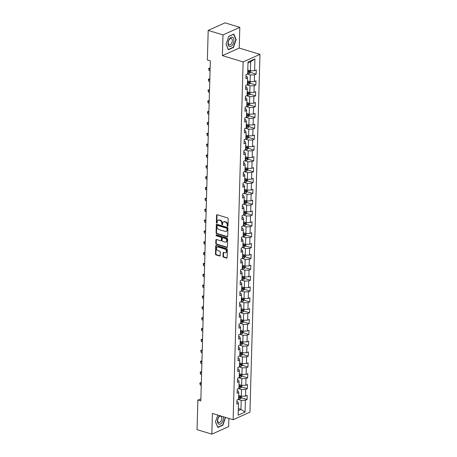 <?xml version="1.0" encoding="UTF-8"?>
<svg xmlns="http://www.w3.org/2000/svg" width="457" height="457" viewBox="0 0 457 457"><rect width="100%" height="100%" fill="white"/><g stroke="black" fill="none" stroke-linecap="round" stroke-linejoin="round"><path stroke-width="0.69" d="M227.569 226.398A0.514 0.383 -114.2 0 0 227.986 226.044L228.192 218.794A0.731 0.543 -114.2 0 0 227.626 217.932L217.172 214.756A0.731 0.543 -114.2 0 0 216.572 215.258L216.367 222.513A0.514 0.383 -114.2 0 0 217.184 222.759L217.206 221.822A2.348 1.748 -114.2 0 1 218.103 220.245A2.348 1.748 -114.2 0 1 219.126 220.2L220 220.468A2.348 1.748 -114.2 0 1 221.799 223.216L221.771 224.153A0.514 0.383 -114.2 0 0 222.588 224.398L222.61 223.462A2.348 1.748 -114.2 0 1 223.507 221.891A2.348 1.748 -114.2 0 1 224.53 221.845L225.404 222.108A2.348 1.748 -114.2 0 1 227.203 224.855L227.175 225.798A0.514 0.383 -114.2 0 0 227.569 226.398M223.01 256.348A0.731 0.543 -114.2 0 0 223.57 257.205L226.506 258.096A0.731 0.543 -114.2 0 0 227.106 257.588L227.329 249.539A0.731 0.543 -114.2 0 0 226.769 248.677L216.31 245.5A0.731 0.543 -114.2 0 0 215.71 246.003L215.487 254.058A0.731 0.543 -114.2 0 0 216.047 254.92L219.594 255.994A0.731 0.543 -114.2 0 0 220.194 255.492L220.291 252.041A0.731 0.543 -114.2 0 0 219.726 251.184L217.972 250.647A1.959 1.457 -114.2 0 1 216.515 248.888A1.959 1.457 -114.2 0 1 217.218 247.037A1.959 1.457 -114.2 0 1 218.075 246.997L224.958 249.094A1.959 1.457 -114.2 0 1 226.409 250.853A1.959 1.457 -114.2 0 1 225.707 252.704A1.959 1.457 -114.2 0 1 224.855 252.744L223.707 252.395A0.731 0.543 -114.2 0 0 223.107 252.898L223.01 256.348L223.467 256.143A0.731 0.543 -114.2 0 0 224.027 257L226.963 257.891A0.731 0.543 -114.2 0 0 227.02 257.908M212.419 413.431L211.837 434.15L197.041 429.654L197.87 400.103L200.829 401L210.329 60.861L207.369 59.964L208.192 30.413L222.993 34.909L222.41 55.628L243.13 61.929L233.133 419.726L212.419 413.431M227.1 236.869A0.731 0.543 -114.2 0 0 227.7 236.366L227.923 228.311A0.731 0.543 -114.2 0 0 227.363 227.455L216.904 224.273A0.731 0.543 -114.2 0 0 216.304 224.781L216.081 232.836A0.731 0.543 -114.2 0 0 216.641 233.693L227.1 236.869L227.552 236.669A0.731 0.543 -114.2 0 0 227.615 236.68M227.626 238.925L227.403 246.98A0.731 0.543 -114.2 0 1 226.803 247.483L216.344 244.306A0.731 0.543 -114.2 0 1 215.784 243.444L215.881 239.999A0.731 0.543 -114.2 0 1 216.481 239.497L220.72 240.782A0.731 0.543 -114.2 0 0 221.319 240.279L221.382 237.988A0.731 0.543 -114.2 0 0 220.822 237.132L216.407 235.789A0.514 0.383 -114.2 0 1 216.435 234.835L227.066 238.068A0.731 0.543 -114.2 0 1 227.626 238.925M243.13 61.929L259.959 54.366L249.962 412.163L233.133 419.726M241.359 397.796L247.06 399.532L247.174 395.362L245.518 396.105L245.7 389.433L247.363 388.684L247.477 384.514L245.82 385.257L246.003 378.585L247.665 377.836L247.78 373.666L246.123 374.414L246.306 367.736L247.968 366.994L248.082 362.818L246.426 363.566L246.609 356.888L248.271 356.146L248.391 351.976L246.729 352.718L246.917 346.046L248.574 345.298L248.694 341.128L247.031 341.87L247.22 335.198L248.876 334.45L248.996 330.28L247.334 331.028L247.523 324.35L249.179 323.607L249.299 319.432L247.637 320.18L247.825 313.502L249.482 312.759L249.602 308.589L247.94 309.332L248.128 302.66L249.785 301.911L249.905 297.741L248.242 298.484L248.431 291.812L250.088 291.063L250.208 286.893L248.545 287.642L248.734 280.964L250.39 280.221L250.51 276.045L248.848 276.793L249.036 270.116L250.693 269.373L250.813 265.197L249.151 265.945L249.339 259.273L250.996 258.525L251.116 254.355L249.453 255.097L249.642 248.425L251.299 247.677L251.419 243.507L249.756 244.255L249.945 237.577L251.607 236.835L251.721 232.659L250.059 233.407L250.247 226.729L251.91 225.987L252.024 221.811L250.362 222.559L250.55 215.887L252.213 215.138L252.327 210.968L250.665 211.711L250.853 205.039L252.515 204.29L252.63 200.12L250.967 200.869L251.156 194.191L252.818 193.442L252.932 189.272L251.27 190.021L251.459 183.343L253.121 182.6L253.235 178.424L251.573 179.173L251.761 172.5L253.424 171.752L253.538 167.582L251.876 168.325L252.064 161.652L253.726 160.904L253.841 156.734L252.184 157.482L252.367 150.804L254.029 150.056L254.143 145.886L252.487 146.634L252.67 139.956L254.332 139.214L254.446 135.038L252.79 135.786L252.972 129.114L254.635 128.366L254.749 124.195L253.092 124.938L253.275 118.266L254.937 117.518L255.052 113.347L253.395 114.096L253.578 107.418L255.24 106.67L255.354 102.499L253.698 103.248L253.881 96.57L255.543 95.827L255.657 91.651L254.001 92.4L254.183 85.727L255.846 84.979L255.96 80.809L254.303 81.552L254.486 74.879L256.149 74.131L256.263 69.961L254.606 70.709L254.937 58.884L248.02 61.992L247.694 73.811L246.032 74.56L245.912 78.73L247.574 77.987L247.026 76.45L245.986 76.13M247.06 399.532L245.398 400.275L245.072 412.1L238.154 415.202L238.485 403.382L236.823 404.131L236.943 399.961L238.6 399.212L238.788 392.54L237.126 393.283L237.246 389.113L238.902 388.364L239.091 381.692L237.429 382.435L237.549 378.265L239.205 377.522L239.394 370.844L237.731 371.592L237.851 367.417L239.514 366.674L239.697 359.996L238.04 360.744L238.154 356.574L239.816 355.826L239.999 349.154L238.343 349.896L238.457 345.726L240.119 344.978L240.302 338.306L238.645 339.048L238.76 334.878L240.422 334.13L240.605 327.458L238.948 328.206L239.062 324.03L240.725 323.288L240.908 316.61L239.251 317.358L239.365 313.188L241.028 312.439L241.21 305.767L239.554 306.51L239.668 302.34L241.33 301.591L241.513 294.919L239.856 295.662L239.971 291.492L241.633 290.743L241.816 284.071L240.159 284.82L240.273 280.644L241.936 279.901L242.119 273.223L240.462 273.972L240.576 269.801L242.239 269.053L242.421 262.381L240.765 263.123L240.879 258.953L242.541 258.205L242.73 251.533L241.068 252.275L241.182 248.105L242.844 247.357L243.033 240.685L241.37 241.433L241.485 237.257L243.147 236.515L243.335 229.837L241.673 230.585L241.787 226.415L243.45 225.667L243.638 218.989L241.976 219.737L242.09 215.567L243.752 214.819L243.941 208.146L242.279 208.889L242.393 204.719L244.055 203.971L244.244 197.298L242.581 198.047L242.696 193.871L244.358 193.128L244.546 186.45L242.884 187.199L242.998 183.029L244.661 182.28L244.849 175.602L243.187 176.351L243.307 172.18L244.963 171.432L245.152 164.76L243.49 165.503L243.61 161.332L245.266 160.584L245.455 153.912L243.792 154.66L243.912 150.484L245.569 149.742L245.757 143.064L244.095 143.812L244.215 139.642L245.872 138.894L246.06 132.216L244.398 132.964L244.518 128.794L246.174 128.046L246.363 121.373L244.701 122.116L244.821 117.946L246.477 117.198L246.666 110.525L245.003 111.274L245.123 107.098L246.78 106.355L246.969 99.677L245.306 100.426L245.426 96.25L247.083 95.507L247.271 88.829L245.609 89.578L245.729 85.408L247.386 84.659L247.574 77.987M238.417 388.587L241.513 389.53L241.33 396.202L238.708 395.408M237.2 390.684L238.24 390.998L238.788 392.54M241.33 396.202L245.518 396.105M241.513 389.53L245.7 389.433M238.72 377.739L241.816 378.682L241.633 385.36L239.011 384.56M237.503 379.836L238.543 380.155L239.091 381.692M241.633 385.36L245.82 385.257M241.816 378.682L246.003 378.585M239.022 366.891L242.119 367.834L241.936 374.512L239.314 373.712M237.806 368.993L238.845 369.307L239.394 370.844M241.936 374.512L246.123 374.414M242.119 367.834L246.306 367.736M239.325 356.049L242.427 356.991L242.239 363.663L239.617 362.869M238.108 358.145L239.148 358.459L239.697 359.996M242.239 363.663L246.426 363.566M242.427 356.991L246.609 356.888M239.628 345.201L242.73 346.143L242.541 352.815L239.919 352.021M238.411 347.297L239.451 347.611L239.999 349.154M242.541 352.815L246.729 352.718M242.73 346.143L246.917 346.046M239.931 334.353L243.033 335.295L242.844 341.973L240.222 341.173M238.714 336.449L239.754 336.769L240.302 338.306M242.844 341.973L247.031 341.87M243.033 335.295L247.22 335.198M240.233 323.505L243.335 324.447L243.147 331.125L240.525 330.325M239.017 325.607L240.056 325.921L240.605 327.458M243.147 331.125L247.334 331.028M243.335 324.447L247.523 324.35M240.536 312.662L243.638 313.605L243.45 320.277L240.828 319.483M239.319 314.759L240.359 315.073L240.908 316.61M243.45 320.277L247.637 320.18M243.638 313.605L247.825 313.502M240.839 301.814L243.941 302.757L243.752 309.429L241.13 308.635M239.622 303.911L240.662 304.225L241.21 305.767M243.752 309.429L247.94 309.332M243.941 302.757L248.128 302.66M241.142 290.966L244.244 291.909L244.055 298.587L241.433 297.787M239.925 293.063L240.965 293.383L241.513 294.919M244.055 298.587L248.242 298.484M244.244 291.909L248.431 291.812M241.445 280.118L244.546 281.061L244.358 287.739L241.736 286.939M240.228 282.22L241.267 282.535L241.816 284.071M244.358 287.739L248.545 287.642M244.546 281.061L248.734 280.964M241.747 269.276L244.849 270.218L244.661 276.891L242.039 276.097M240.536 271.372L241.576 271.687L242.119 273.223M244.661 276.891L248.848 276.793M244.849 270.218L249.036 270.116M242.05 258.428L245.152 259.37L244.963 266.043L242.341 265.249M240.839 260.524L241.879 260.838L242.421 262.381M244.963 266.043L249.151 265.945M245.152 259.37L249.339 259.273M242.353 247.58L245.455 248.522L245.266 255.195L242.644 254.4M241.142 249.676L242.181 249.996L242.73 251.533M245.266 255.195L249.453 255.097M245.455 248.522L249.642 248.425M242.656 236.732L245.757 237.674L245.569 244.352L242.953 243.552M241.445 238.834L242.484 239.148L243.033 240.685M245.569 244.352L249.756 244.255M245.757 237.674L249.945 237.577M242.958 225.889L246.06 226.832L245.872 233.504L243.255 232.71M241.747 227.986L242.787 228.3L243.335 229.837M245.872 233.504L250.059 233.407M246.06 226.832L250.247 226.729M243.261 215.041L246.363 215.984L246.174 222.656L243.558 221.862M242.05 217.138L243.09 217.452L243.638 218.989M246.174 222.656L250.362 222.559M246.363 215.984L250.55 215.887M243.564 204.193L246.666 205.136L246.477 211.808L243.861 211.014M242.353 206.29L243.392 206.61L243.941 208.146M246.477 211.808L250.665 211.711M246.666 205.136L250.853 205.039M243.867 193.345L246.969 194.288L246.78 200.966L244.164 200.166M242.656 195.447L243.695 195.762L244.244 197.298M246.78 200.966L250.967 200.869M246.969 194.288L251.156 194.191M244.169 182.503L247.271 183.44L247.083 190.118L244.466 189.324M242.958 184.599L243.998 184.914L244.546 186.45M247.083 190.118L251.27 190.021M247.271 183.44L251.459 183.343M244.472 171.655L247.574 172.597L247.391 179.27L244.769 178.476M243.261 173.751L244.301 174.066L244.849 175.602M247.391 179.27L251.573 179.173M247.574 172.597L251.761 172.5M244.775 160.807L247.877 161.749L247.694 168.422L245.072 167.628M243.564 162.903L244.604 163.223L245.152 164.76M247.694 168.422L251.876 168.325M247.877 161.749L252.064 161.652M245.078 149.959L248.18 150.901L247.997 157.579L245.375 156.78M243.867 152.061L244.906 152.375L245.455 153.912M247.997 157.579L252.184 157.482M248.18 150.901L252.367 150.804M245.38 139.111L248.482 140.053L248.3 146.731L245.677 145.932M244.169 141.213L245.209 141.527L245.757 143.064M248.3 146.731L252.487 146.634M248.482 140.053L252.67 139.956M245.683 128.268L248.785 129.211L248.602 135.883L245.98 135.089M244.472 130.365L245.512 130.679L246.06 132.216M248.602 135.883L252.79 135.786M248.785 129.211L252.972 129.114M245.992 117.42L249.088 118.363L248.905 125.035L246.283 124.241M244.775 119.517L245.815 119.837L246.363 121.373M248.905 125.035L253.092 124.938M249.088 118.363L253.275 118.266M246.294 106.572L249.391 107.515L249.208 114.193L246.586 113.393M245.078 108.675L246.117 108.989L246.666 110.525M249.208 114.193L253.395 114.096M249.391 107.515L253.578 107.418M246.597 95.724L249.693 96.667L249.511 103.345L246.889 102.545M245.38 97.827L246.42 98.141L246.969 99.677M249.511 103.345L253.698 103.248M249.693 96.667L253.881 96.57M246.9 84.882L249.996 85.825L249.813 92.497L247.191 91.703M245.683 86.979L246.723 87.293L247.271 88.829M249.813 92.497L254.001 92.4M249.996 85.825L254.183 85.727M247.203 74.034L250.299 74.977L250.116 81.649L247.494 80.855M250.116 81.649L254.303 81.552M250.299 74.977L254.486 74.879M254.937 58.884L250.67 61.764L250.419 70.806L247.797 70.007M250.419 70.806L254.606 70.709M222.41 55.628L239.24 48.065L239.822 27.346L222.993 34.909M239.822 27.346L225.027 22.85L208.192 30.413M211.837 434.15L228.671 426.587L228.894 418.441M239.24 48.065L259.959 54.366M200.891 398.744L197.87 400.103M250.67 61.764L247.997 62.969M238.337 408.615L240.959 409.415L241.21 400.378L238.114 399.435M238.286 410.615L240.959 409.415L245.072 412.1M236.897 401.532L237.937 401.846L238.485 403.382M241.21 400.378L245.398 400.275M247.751 71.578L248.619 71.846M250.447 72.4L256.149 74.131M247.448 82.426L248.317 82.688M250.145 83.248L255.846 84.979M247.146 93.274L248.014 93.536M249.842 94.091L255.543 95.827M246.843 104.122L247.711 104.385M249.539 104.939L255.24 106.67M246.54 114.97L247.408 115.233M249.236 115.787L254.937 117.518M246.237 125.812L247.106 126.075M248.934 126.635L254.635 128.366M245.935 136.66L246.803 136.923M248.631 137.477L254.332 139.214M245.632 147.508L246.5 147.771M248.328 148.325L254.029 150.056M245.329 158.356L246.197 158.619M248.025 159.173L253.726 160.904M245.026 169.199L245.895 169.461M247.723 170.021L253.424 171.752M244.724 180.047L245.592 180.309M247.42 180.863L253.121 182.6M244.421 190.895L245.283 191.157M247.117 191.712L252.818 193.442M244.118 201.743L244.981 202.005M246.814 202.56L252.515 204.29M243.815 212.585L244.678 212.848M246.512 213.408L252.213 215.138M243.512 223.433L244.375 223.696M246.209 224.25L251.91 225.987M243.21 234.281L244.072 234.544M245.906 235.098L251.607 236.835M242.907 245.129L243.77 245.392M245.603 245.946L251.299 247.677M242.604 255.971L243.467 256.234M245.295 256.794L250.996 258.525M242.301 266.819L243.164 267.082M244.992 267.636L250.693 269.373M241.999 277.667L242.861 277.93M244.689 278.484L250.39 280.221M241.696 288.516L242.558 288.778M244.386 289.332L250.088 291.063M241.393 299.358L242.256 299.621M244.084 300.18L249.785 301.911M241.09 310.206L241.953 310.469M243.781 311.023L249.482 312.759M240.788 321.054L241.65 321.317M243.478 321.871L249.179 323.607M240.485 331.902L241.347 332.165M243.175 332.719L248.876 334.45M240.176 342.744L241.045 343.007M242.873 343.567L248.574 345.298M239.874 353.592L240.742 353.855M242.57 354.409L248.271 356.146M239.571 364.44L240.439 364.703M242.267 365.257L247.968 366.994M239.268 375.288L240.136 375.551M241.964 376.105L247.665 377.836M238.965 386.131L239.834 386.394M241.662 386.953L247.363 388.684M238.663 396.979L239.531 397.242M226.038 44.186L228.386 49.756L233.453 47.477L236.172 39.628L233.824 34.058L228.757 36.337L226.038 44.186M217.703 427.129L215.527 421.76L217.846 415.082L215.487 421.868L217.835 427.438L222.902 425.164L225.581 417.43M235.841 39.525L236.172 39.628M233.059 47.357L233.453 47.477M222.508 425.044L222.902 425.164M227.969 226.169A0.514 0.383 -114.2 0 1 227.632 225.592L227.655 224.655A2.348 1.748 -114.2 0 0 225.855 221.902L225.404 222.108M223.507 221.891L223.964 221.685A2.348 1.748 -114.2 0 1 224.987 221.639L225.855 221.902M218.103 220.245L218.56 220.04A2.348 1.748 -114.2 0 1 219.583 220L220.457 220.263A2.348 1.748 -114.2 0 1 222.251 223.01L222.228 223.947A0.514 0.383 -114.2 0 0 222.565 224.53M217.115 214.739A0.731 0.543 -114.2 0 0 217.024 215.058L216.824 222.308A0.514 0.383 -114.2 0 0 217.161 222.885M216.847 224.261A0.731 0.543 -114.2 0 0 216.761 224.576L216.532 232.63A0.731 0.543 -114.2 0 0 217.098 233.487L227.552 236.669M227.089 228.814A0.514 0.383 -114.2 0 0 226.695 228.214L217.515 225.427A0.514 0.383 -114.2 0 0 217.098 225.781L217.069 226.769A2.348 1.748 -114.2 0 0 218.869 229.517L225.141 231.425A2.348 1.748 -114.2 0 0 226.164 231.379A2.348 1.748 -114.2 0 0 227.06 229.808L227.089 228.814L227.546 228.614A0.514 0.383 -114.2 0 0 227.152 228.009L226.695 228.214M217.292 225.432L217.749 225.232A0.514 0.383 -114.2 0 1 217.972 225.221L227.152 228.009M226.164 231.379L226.621 231.173A2.348 1.748 -114.2 0 0 227.517 229.603L227.06 229.808M227.546 228.614L227.517 229.603M216.424 239.479A0.731 0.543 -114.2 0 0 216.332 239.794L216.241 243.244A0.731 0.543 -114.2 0 0 216.801 244.101L227.26 247.277A0.731 0.543 -114.2 0 0 227.318 247.294M221.039 240.77L221.496 240.565A0.731 0.543 -114.2 0 0 221.776 240.074L221.839 237.789A0.731 0.543 -114.2 0 0 221.279 236.926L216.864 235.584L216.407 235.789M216.492 234.852A0.514 0.383 -114.2 0 0 216.864 235.584M225.124 242.119A1.959 1.457 -114.2 0 0 225.975 242.084A1.959 1.457 -114.2 0 0 226.678 240.228A1.959 1.457 -114.2 0 0 225.221 238.468L222.799 237.731A0.731 0.543 -114.2 0 0 222.199 238.24L222.136 240.525A0.731 0.543 -114.2 0 0 222.696 241.382L225.124 242.119M225.975 242.084L226.432 241.879A1.959 1.457 -114.2 0 0 227.135 240.028A1.959 1.457 -114.2 0 0 225.678 238.263L225.221 238.468M222.479 237.749L222.936 237.543A0.731 0.543 -114.2 0 1 223.256 237.526L225.678 238.263M223.65 252.378A0.731 0.543 -114.2 0 0 223.564 252.692L223.467 256.143M225.707 252.704L226.164 252.498A1.959 1.457 -114.2 0 0 226.866 250.647A1.959 1.457 -114.2 0 0 225.41 248.888L224.958 249.094M217.218 247.037L217.675 246.831A1.959 1.457 -114.2 0 1 218.526 246.791L225.41 248.888M216.252 245.483A0.731 0.543 -114.2 0 0 216.167 245.803L215.944 253.852A0.731 0.543 -114.2 0 0 216.504 254.715L220.046 255.789A0.731 0.543 -114.2 0 0 220.108 255.806M248.157 70.115A1.977 0.72 -178.4 0 1 248.042 70.115L247.797 70.098M250.607 70.801L250.567 72.257L249.636 73.36A1.977 0.72 -178.4 0 1 247.945 73.588L247.7 73.577M247.734 72.257L247.98 72.269A1.977 0.72 1.6 0 0 249.259 72.172L249.282 71.338A1.977 0.72 -178.4 0 1 248.002 71.435L247.757 71.423M249.259 72.172L248.408 71.915A1.005 0.366 -178.4 0 1 248.054 71.92L247.745 71.903M229.397 46.448A4.856 2.719 106.9 0 0 233.481 42.981A4.856 2.719 106.9 0 0 232.573 37.291A4.856 2.719 106.9 0 0 228.489 40.759A4.856 2.719 106.9 0 0 229.397 46.448M229.197 44.792A3.325 1.862 106.9 0 0 229.317 44.837A3.325 1.862 106.9 0 0 232.03 42.307A3.325 1.862 106.9 0 0 231.373 38.525A3.325 1.862 106.9 0 0 231.253 38.479A3.325 1.862 106.9 0 0 228.54 41.004A3.325 1.862 106.9 0 0 229.197 44.792M228.711 36.474L233.624 34.264L235.898 39.662L233.259 47.265L228.351 49.476L226.078 44.078L228.711 36.474M219.68 415.636A4.856 2.719 106.9 0 0 217.481 420.886A4.856 2.719 106.9 0 0 220.308 424.073A4.856 2.719 106.9 0 0 223.393 418.229A4.856 2.719 106.9 0 0 223.25 416.721M221.759 418.435A3.325 1.862 106.9 0 0 220.702 416.161A3.325 1.862 106.9 0 0 217.715 420.251A3.325 1.862 106.9 0 0 218.772 422.519A3.325 1.862 106.9 0 0 221.759 418.435M225.347 417.361L222.713 424.953L217.8 427.158M247.854 80.963A1.977 0.72 -178.4 0 1 247.74 80.958L247.494 80.946M250.305 81.649L250.265 83.105L249.333 84.208A1.977 0.72 -178.4 0 1 247.643 84.436L247.397 84.425M247.431 83.1L247.677 83.117A1.977 0.72 1.6 0 0 248.956 83.02L248.979 82.186A1.977 0.72 -178.4 0 1 247.7 82.283L247.454 82.266M248.956 83.02L248.105 82.757A1.005 0.366 -178.4 0 1 247.751 82.763L247.443 82.746M210.129 68.047L209.072 68.344L209.015 70.429L210.054 70.744M209.015 70.429L208.632 68.476L209.894 67.973M210.111 68.659L208.632 68.476M247.551 91.811A1.977 0.72 -178.4 0 1 247.437 91.806L247.191 91.794M250.002 92.491L249.962 93.953L249.031 95.056A1.977 0.72 -178.4 0 1 247.34 95.285L247.094 95.267M247.128 93.948L247.374 93.959A1.977 0.72 1.6 0 0 248.654 93.868L248.677 93.028A1.977 0.72 -178.4 0 1 247.397 93.125L247.151 93.114M248.654 93.868L247.803 93.605A1.005 0.366 -178.4 0 1 247.448 93.611L247.14 93.594M209.826 78.895L208.769 79.192L208.712 81.277L209.752 81.592M208.712 81.277L208.329 79.324L209.592 78.821M209.809 79.507L208.329 79.324M247.248 102.659A1.977 0.72 -178.4 0 1 247.134 102.654L246.889 102.642M249.699 103.339L249.659 104.796L248.728 105.904A1.977 0.72 -178.4 0 1 247.037 106.127L246.791 106.115M246.826 104.796L247.071 104.807A1.977 0.72 1.6 0 0 248.351 104.71L248.374 103.876A1.977 0.72 -178.4 0 1 247.094 103.973L246.849 103.962M248.351 104.71L247.5 104.453A1.005 0.366 -178.4 0 1 247.146 104.459L246.837 104.442M209.523 89.738L208.466 90.035L208.409 92.12L209.449 92.44M208.409 92.12L208.026 90.172L209.289 89.669M209.506 90.349L208.026 90.172M246.946 113.502A1.977 0.72 -178.4 0 1 246.831 113.502L246.586 113.485M249.396 114.187L249.356 115.644L248.448 116.724A1.977 0.72 -178.4 0 1 246.734 116.975L246.489 116.963M246.523 115.644L246.769 115.655A1.977 0.72 1.6 0 0 248.048 115.558L248.071 114.724A1.977 0.72 -178.4 0 1 246.791 114.821L246.546 114.81M248.048 115.558L247.197 115.301A1.005 0.366 -178.4 0 1 246.843 115.307L246.534 115.29M209.22 100.586L208.163 100.883L208.106 102.968L209.146 103.282M208.106 102.968L207.724 101.02L208.986 100.517M209.203 101.197L207.724 101.02M246.643 124.35A1.977 0.72 -178.4 0 1 246.529 124.344L246.277 124.333M249.094 125.035L249.054 126.492L248.122 127.594A1.977 0.72 -178.4 0 1 246.432 127.823L246.18 127.811M246.22 126.486L246.466 126.503A1.977 0.72 1.6 0 0 247.745 126.406L247.768 125.572A1.977 0.72 -178.4 0 1 246.489 125.669L246.243 125.652M247.745 126.406L246.894 126.143A1.005 0.366 -178.4 0 1 246.54 126.149L246.232 126.138M208.918 111.434L207.861 111.731L207.804 113.816L208.838 114.13M207.804 113.816L207.421 111.862L208.683 111.359M208.9 112.045L207.421 111.862M246.34 135.198A1.977 0.72 -178.4 0 1 246.226 135.192L245.975 135.181M248.791 135.878L248.751 137.34L247.82 138.442A1.977 0.72 -178.4 0 1 246.129 138.671L245.877 138.654M245.917 137.334L246.163 137.346A1.977 0.72 1.6 0 0 247.443 137.254L247.466 136.415A1.977 0.72 -178.4 0 1 246.186 136.512L245.94 136.5M247.443 137.254L246.591 136.991A1.005 0.366 -178.4 0 1 246.237 136.997L245.929 136.98M208.615 122.282L207.558 122.579L207.501 124.664L208.535 124.978M207.501 124.664L207.118 122.71L208.381 122.208M208.598 122.893L207.118 122.71M246.037 146.046A1.977 0.72 -178.4 0 1 245.923 146.04L245.672 146.029M248.488 146.726L248.448 148.182L247.517 149.29A1.977 0.72 -178.4 0 1 245.826 149.513L245.575 149.502M245.615 148.182L245.86 148.194A1.977 0.72 1.6 0 0 247.14 148.097L247.163 147.263A1.977 0.72 -178.4 0 1 245.883 147.36L245.638 147.348M247.14 148.097L246.289 147.84A1.005 0.366 -178.4 0 1 245.935 147.845L245.626 147.828M208.312 133.124L207.255 133.421L207.198 135.512L208.232 135.826M207.198 135.512L206.815 133.558L208.078 133.056M208.295 133.741L206.815 133.558M245.735 156.888A1.977 0.72 -178.4 0 1 245.62 156.888L245.369 156.871M248.185 157.574L248.145 159.03L247.214 160.133A1.977 0.72 -178.4 0 1 245.523 160.361L245.272 160.35M245.312 159.03L245.558 159.042A1.977 0.72 1.6 0 0 246.837 158.945L246.86 158.111A1.977 0.72 -178.4 0 1 245.58 158.208L245.335 158.196M246.837 158.945L245.986 158.688A1.005 0.366 -178.4 0 1 245.632 158.693L245.323 158.676M208.009 143.972L206.952 144.269L206.895 146.354L207.929 146.668M206.895 146.354L206.513 144.406L207.769 143.904M207.992 144.583L206.513 144.406M245.432 167.736A1.977 0.72 -178.4 0 1 245.318 167.73L245.066 167.719M247.883 168.422L247.843 169.878L246.911 170.981A1.977 0.72 -178.4 0 1 245.22 171.209L244.969 171.198M245.009 169.873L245.255 169.89A1.977 0.72 1.6 0 0 246.534 169.793L246.557 168.959A1.977 0.72 -178.4 0 1 245.278 169.056L245.032 169.039M246.534 169.793L245.683 169.53A1.005 0.366 -178.4 0 1 245.329 169.536L245.021 169.524M207.707 154.82L206.65 155.117L206.593 157.202L207.627 157.516M206.593 157.202L206.21 155.249L207.467 154.746M207.689 155.431L206.21 155.249M245.129 178.584A1.977 0.72 -178.4 0 1 245.015 178.578L244.763 178.567M247.58 179.264L247.54 180.726L246.609 181.829A1.977 0.72 -178.4 0 1 244.918 182.057L244.666 182.04M244.706 180.721L244.952 180.732A1.977 0.72 1.6 0 0 246.232 180.641L246.254 179.801A1.977 0.72 -178.4 0 1 244.975 179.898L244.729 179.887M246.232 180.641L245.38 180.378A1.005 0.366 -178.4 0 1 245.026 180.384L244.712 180.366M207.398 165.668L206.347 165.965L206.29 168.05L207.324 168.365M206.29 168.05L205.907 166.097L207.164 165.594M207.381 166.279L205.907 166.097M244.826 189.432A1.977 0.72 -178.4 0 1 244.712 189.427L244.461 189.415M247.277 190.112L247.237 191.569L246.306 192.677A1.977 0.72 -178.4 0 1 244.615 192.9L244.364 192.888M244.404 191.569L244.649 191.58A1.977 0.72 1.6 0 0 245.929 191.483L245.952 190.649A1.977 0.72 -178.4 0 1 244.672 190.746L244.426 190.735M245.929 191.483L245.078 191.226A1.005 0.366 -178.4 0 1 244.724 191.232L244.409 191.215M207.095 176.511L206.044 176.808L205.987 178.898L207.021 179.213M205.987 178.898L205.604 176.945L206.861 176.442M207.078 177.127L205.604 176.945M244.524 200.275A1.977 0.72 -178.4 0 1 244.404 200.275L244.158 200.257M246.974 200.96L246.934 202.417L246.003 203.519A1.977 0.72 -178.4 0 1 244.306 203.748L244.061 203.736M244.101 202.417L244.346 202.428A1.977 0.72 1.6 0 0 245.626 202.331L245.649 201.497A1.977 0.72 -178.4 0 1 244.369 201.594L244.124 201.583M245.626 202.331L244.775 202.074A1.005 0.366 -178.4 0 1 244.421 202.08L244.107 202.063M206.793 187.359L205.741 187.656L205.684 189.741L206.718 190.055M205.684 189.741L205.296 187.793L206.558 187.29M206.775 187.97L205.296 187.793M244.221 211.123A1.977 0.72 -178.4 0 1 244.101 211.117L243.855 211.105M246.671 211.808L246.626 213.265L245.7 214.367A1.977 0.72 -178.4 0 1 244.004 214.596L243.758 214.584M243.798 213.259L244.044 213.276A1.977 0.72 1.6 0 0 245.323 213.179L245.346 212.345A1.977 0.72 -178.4 0 1 244.067 212.442L243.821 212.425M245.323 213.179L244.472 212.916A1.005 0.366 -178.4 0 1 244.118 212.922L243.804 212.911M206.49 198.207L205.439 198.504L205.382 200.589L206.415 200.903M205.382 200.589L204.993 198.635L206.256 198.132M206.473 198.818L204.993 198.635M243.918 221.971A1.977 0.72 -178.4 0 1 243.798 221.965L243.552 221.953M246.369 222.65L246.323 224.113L245.398 225.215A1.977 0.72 -178.4 0 1 243.701 225.444L243.455 225.427M243.495 224.107L243.741 224.119A1.977 0.72 1.6 0 0 245.021 224.027L245.043 223.193A1.977 0.72 -178.4 0 1 243.764 223.284L243.518 223.273M245.021 224.027L244.169 223.764A1.005 0.366 -178.4 0 1 243.815 223.77L243.501 223.753M206.187 209.055L205.136 209.352L205.079 211.437L206.113 211.751M205.079 211.437L204.69 209.483L205.953 208.98M206.17 209.666L204.69 209.483M243.615 232.819A1.977 0.72 -178.4 0 1 243.495 232.813L243.25 232.802M246.066 233.498L246.02 234.955L245.095 236.063A1.977 0.72 -178.4 0 1 243.398 236.286L243.153 236.275M243.193 234.955L243.438 234.967A1.977 0.72 1.6 0 0 244.718 234.869L244.741 234.035A1.977 0.72 -178.4 0 1 243.461 234.133L243.215 234.121M244.718 234.869L243.867 234.612A1.005 0.366 -178.4 0 1 243.507 234.618L243.198 234.601M205.884 219.897L204.833 220.194L204.776 222.285L205.81 222.599M204.776 222.285L204.388 220.331L205.65 219.828M205.867 220.514L204.388 220.331M243.313 243.661A1.977 0.72 -178.4 0 1 243.193 243.661L242.947 243.644M245.763 244.346L245.717 245.803L244.792 246.906A1.977 0.72 -178.4 0 1 243.095 247.134L242.85 247.123M242.89 245.803L243.135 245.815A1.977 0.72 1.6 0 0 244.415 245.717L244.438 244.883A1.977 0.72 -178.4 0 1 243.158 244.981L242.913 244.969M244.415 245.717L243.564 245.46A1.005 0.366 -178.4 0 1 243.204 245.466L242.895 245.449M205.581 230.745L204.53 231.042L204.473 233.127L205.507 233.441M204.473 233.127L204.085 231.179L205.347 230.676M205.564 231.356L204.085 231.179M243.01 254.509A1.977 0.72 -178.4 0 1 242.89 254.503L242.644 254.492M245.455 255.195L245.415 256.651L244.489 257.754A1.977 0.72 -178.4 0 1 242.793 257.982L242.547 257.971M242.581 256.645L242.833 256.663A1.977 0.72 1.6 0 0 244.112 256.566L244.135 255.731A1.977 0.72 -178.4 0 1 242.856 255.829L242.61 255.811M244.112 256.566L243.261 256.308A1.005 0.366 -178.4 0 1 242.901 256.308L242.593 256.297M205.279 241.593L204.228 241.89L204.17 243.975L205.204 244.289M204.17 243.975L203.782 242.021L205.044 241.525M205.262 242.204L203.782 242.021M242.707 265.357A1.977 0.72 -178.4 0 1 242.587 265.351L242.341 265.34M245.152 266.037L245.112 267.499L244.187 268.602A1.977 0.72 -178.4 0 1 242.49 268.83L242.244 268.813M242.279 267.494L242.53 267.505A1.977 0.72 1.6 0 0 243.81 267.414L243.832 266.58A1.977 0.72 -178.4 0 1 242.553 266.671L242.307 266.66M243.81 267.414L242.958 267.151A1.005 0.366 -178.4 0 1 242.598 267.156L242.29 267.139M204.976 252.441L203.925 252.738L203.868 254.823L204.902 255.137M203.868 254.823L203.479 252.87L204.742 252.367M204.959 253.052L203.479 252.87M242.399 276.205A1.977 0.72 -178.4 0 1 242.284 276.199L242.039 276.188M244.849 276.885L244.809 278.342L243.884 279.45A1.977 0.72 -178.4 0 1 242.187 279.673L241.942 279.661M241.976 278.342L242.227 278.353A1.977 0.72 1.6 0 0 243.507 278.256L243.53 277.422A1.977 0.72 -178.4 0 1 242.25 277.519L242.004 277.508M243.507 278.256L242.65 277.999A1.005 0.366 -178.4 0 1 242.296 278.005L241.987 277.987M204.673 263.289L203.622 263.58L203.565 265.671L204.599 265.985M203.565 265.671L203.176 263.718L204.439 263.215M204.656 263.9L203.176 263.718M242.096 287.047A1.977 0.72 -178.4 0 1 241.982 287.047L241.736 287.03M244.546 287.733L244.506 289.19L243.581 290.292A1.977 0.72 -178.4 0 1 241.884 290.521L241.639 290.509M241.673 289.19L241.924 289.201A1.977 0.72 1.6 0 0 243.204 289.104L243.227 288.27A1.977 0.72 -178.4 0 1 241.947 288.367L241.696 288.356M243.204 289.104L242.347 288.847A1.005 0.366 -178.4 0 1 241.993 288.853L241.684 288.835M204.37 274.131L203.319 274.428L203.256 276.514L204.296 276.828M203.256 276.514L202.874 274.566L204.136 274.063M204.353 274.743L202.874 274.566M241.793 297.895A1.977 0.72 -178.4 0 1 241.679 297.89L241.433 297.878M244.244 298.581L244.204 300.038L243.278 301.14A1.977 0.72 -178.4 0 1 241.582 301.369L241.336 301.357M241.37 300.032L241.622 300.049A1.977 0.72 1.6 0 0 242.895 299.952L242.924 299.118A1.977 0.72 -178.4 0 1 241.644 299.215L241.393 299.198M242.895 299.952L242.044 299.695A1.005 0.366 -178.4 0 1 241.69 299.695L241.382 299.683M204.068 284.979L203.017 285.277L202.954 287.362L203.993 287.676M202.954 287.362L202.571 285.408L203.833 284.911M204.05 285.591L202.571 285.408M241.49 308.743A1.977 0.72 -178.4 0 1 241.376 308.738L241.13 308.726M243.941 309.423L243.901 310.886L242.97 311.988A1.977 0.72 -178.4 0 1 241.279 312.217L241.033 312.205M241.068 310.88L241.319 310.891A1.977 0.72 1.6 0 0 242.593 310.8L242.621 309.966A1.977 0.72 -178.4 0 1 241.342 310.057L241.09 310.046M242.593 310.8L241.742 310.537A1.005 0.366 -178.4 0 1 241.387 310.543L241.079 310.526M203.765 295.828L202.714 296.125L202.651 298.21L203.691 298.524M202.651 298.21L202.268 296.256L203.531 295.753M203.748 296.439L202.268 296.256M241.187 319.592A1.977 0.72 -178.4 0 1 241.073 319.586L240.828 319.574M243.638 320.271L243.598 321.728L242.667 322.836A1.977 0.72 -178.4 0 1 240.976 323.059L240.73 323.048M240.765 321.728L241.016 321.739A1.977 0.72 1.6 0 0 242.29 321.642L242.313 320.808A1.977 0.72 -178.4 0 1 241.039 320.905L240.788 320.894M242.29 321.642L241.439 321.385A1.005 0.366 -178.4 0 1 241.085 321.391L240.776 321.374M203.462 306.676L202.411 306.967L202.348 309.058L203.388 309.372M202.348 309.058L201.965 307.104L203.228 306.601M203.445 307.287L201.965 307.104M240.885 330.434A1.977 0.72 -178.4 0 1 240.77 330.434L240.525 330.417M243.335 331.119L243.295 332.576L242.364 333.679A1.977 0.72 -178.4 0 1 240.673 333.907L240.428 333.896M240.462 332.576L240.708 332.587A1.977 0.72 1.6 0 0 241.987 332.49L242.01 331.656A1.977 0.72 -178.4 0 1 240.736 331.753L240.485 331.742M241.987 332.49L241.136 332.233A1.005 0.366 -178.4 0 1 240.782 332.239L240.473 332.222M203.159 317.518L202.108 317.815L202.045 319.9L203.085 320.214M202.045 319.9L201.663 317.952L202.925 317.449M203.142 318.129L201.663 317.952M240.582 341.282A1.977 0.72 -178.4 0 1 240.468 341.276L240.222 341.265M243.033 341.967L242.993 343.424L242.061 344.527A1.977 0.72 -178.4 0 1 240.371 344.755L240.125 344.744M240.159 343.424L240.405 343.436A1.977 0.72 1.6 0 0 241.684 343.338L241.707 342.504A1.977 0.72 -178.4 0 1 240.433 342.601L240.182 342.584M241.684 343.338L240.833 343.081A1.005 0.366 -178.4 0 1 240.479 343.081L240.171 343.07M202.857 328.366L201.805 328.663L201.743 330.748L202.782 331.062M201.743 330.748L201.36 328.794L202.622 328.297M202.839 328.977L201.36 328.794M240.279 352.13A1.977 0.72 -178.4 0 1 240.165 352.124L239.919 352.113M242.73 352.815L242.69 354.272L241.759 355.375A1.977 0.72 -178.4 0 1 240.068 355.603L239.822 355.592M239.856 354.266L240.102 354.278A1.977 0.72 1.6 0 0 241.382 354.186L241.405 353.352A1.977 0.72 -178.4 0 1 240.131 353.444L239.879 353.432M241.382 354.186L240.531 353.924A1.005 0.366 -178.4 0 1 240.176 353.929L239.868 353.912M202.554 339.214L201.497 339.511L201.44 341.596L202.48 341.91M201.44 341.596L201.057 339.642L202.32 339.14M202.537 339.825L201.057 339.642M239.976 362.978A1.977 0.72 -178.4 0 1 239.862 362.972L239.617 362.961M242.427 363.658L242.387 365.114L241.456 366.223A1.977 0.72 -178.4 0 1 239.765 366.451L239.519 366.434M239.554 365.114L239.799 365.126A1.977 0.72 1.6 0 0 241.079 365.029L241.102 364.195A1.977 0.72 -178.4 0 1 239.822 364.292L239.577 364.28M241.079 365.029L240.228 364.772A1.005 0.366 -178.4 0 1 239.874 364.777L239.565 364.76M202.251 350.062L201.194 350.353L201.137 352.444L202.177 352.758M201.137 352.444L200.754 350.49L202.017 349.988M202.234 350.673L200.754 350.49M239.674 373.826A1.977 0.72 -178.4 0 1 239.559 373.82L239.314 373.803M242.124 374.506L242.084 375.962L241.153 377.065A1.977 0.72 -178.4 0 1 239.462 377.293L239.217 377.282M239.251 375.962L239.497 375.974A1.977 0.72 1.6 0 0 240.776 375.877L240.799 375.043A1.977 0.72 -178.4 0 1 239.519 375.14L239.274 375.128M240.776 375.877L239.925 375.62A1.005 0.366 -178.4 0 1 239.571 375.625L239.262 375.608M201.948 360.904L200.891 361.201L200.834 363.286L201.874 363.606M200.834 363.286L200.452 361.338L201.714 360.836M201.931 361.516L200.452 361.338M239.371 384.668A1.977 0.72 -178.4 0 1 239.257 384.663L239.011 384.651M241.822 385.354L241.782 386.811L240.85 387.913A1.977 0.72 -178.4 0 1 239.16 388.142L238.914 388.13M238.948 386.811L239.194 386.822A1.977 0.72 1.6 0 0 240.473 386.725L240.496 385.891A1.977 0.72 -178.4 0 1 239.217 385.988L238.971 385.971M240.473 386.725L239.622 386.468A1.005 0.366 -178.4 0 1 239.268 386.468L238.96 386.456M201.646 371.752L200.589 372.049L200.532 374.134L201.571 374.449M200.532 374.134L200.149 372.181L201.411 371.684M201.628 372.364L200.149 372.181M239.068 395.516A1.977 0.72 -178.4 0 1 238.954 395.511L238.708 395.499M241.519 396.202L241.479 397.659L240.548 398.761A1.977 0.72 -178.4 0 1 238.857 398.99L238.611 398.978M238.645 397.653L238.891 397.67A1.977 0.72 1.6 0 0 240.171 397.573L240.193 396.739A1.977 0.72 -178.4 0 1 238.914 396.83L238.668 396.819M240.171 397.573L239.319 397.31A1.005 0.366 -178.4 0 1 238.965 397.316L238.657 397.299M201.343 382.6L200.286 382.897L200.229 384.983L201.269 385.297M200.229 384.983L199.846 383.029L201.109 382.526M201.326 383.212L199.846 383.029M227.655 224.655L227.203 224.855M224.987 221.639L224.53 221.845M222.228 223.947L221.771 224.153M222.251 223.01L221.799 223.216M220.457 220.263L220 220.468M219.583 220L219.126 220.2M216.824 222.308L216.367 222.513M217.024 215.058L216.572 215.258M227.632 225.592L227.175 225.798M217.098 233.487L216.641 233.693M216.532 232.63L216.081 232.836M216.761 224.576L216.304 224.781M217.972 225.221L217.515 225.427M227.26 247.277L226.803 247.483M216.801 244.101L216.344 244.306M216.241 243.244L215.784 243.444M216.332 239.794L215.881 239.999M221.776 240.074L221.319 240.279M221.839 237.789L221.382 237.988M221.279 236.926L220.822 237.132M223.256 237.526L222.799 237.731M223.564 252.692L223.107 252.898M218.526 246.791L218.075 246.997M220.046 255.789L219.594 255.994M216.504 254.715L216.047 254.92M215.944 253.852L215.487 254.058M216.167 245.803L215.71 246.003M226.963 257.891L226.506 258.096M224.027 257L223.57 257.205M249.659 73.331L249.739 70.595M248.002 71.435L248.042 70.115M247.945 73.588L247.98 72.269M249.356 84.179L249.436 81.443M247.7 82.283L247.74 80.958M247.643 84.436L247.677 83.117M249.054 95.027L249.134 92.291M247.397 93.125L247.437 91.806M247.34 95.285L247.374 93.959M248.751 105.875L248.831 103.139M247.094 103.973L247.134 102.654M247.037 106.127L247.071 104.807M248.448 116.724L248.528 113.982M246.791 114.821L246.831 113.502M246.734 116.975L246.769 115.655M248.145 127.566L248.225 124.83M246.489 125.669L246.529 124.344M246.432 127.823L246.466 126.503M247.843 138.414L247.923 135.678M246.186 136.512L246.226 135.192M246.129 138.671L246.163 137.346M247.54 149.262L247.62 146.526M245.883 147.36L245.923 146.04M245.826 149.513L245.86 148.194M247.237 160.11L247.311 157.368M245.58 158.208L245.62 156.888M245.523 160.361L245.558 159.042M246.934 170.952L247.008 168.216M245.278 169.056L245.318 167.73M245.22 171.209L245.255 169.89M246.631 181.8L246.706 179.064M244.975 179.898L245.015 178.578M244.918 182.057L244.952 180.732M246.329 192.648L246.403 189.912M244.672 190.746L244.712 189.427M244.615 192.9L244.649 191.58M246.026 203.496L246.1 200.76M244.369 201.594L244.404 200.275M244.306 203.748L244.346 202.428M245.723 214.339L245.797 211.602M244.067 212.442L244.101 211.117M244.004 214.596L244.044 213.276M245.42 225.187L245.495 222.45M243.764 223.284L243.798 221.965M243.701 225.444L243.741 224.119M245.118 236.035L245.192 233.298M243.461 234.133L243.495 232.813M243.398 236.286L243.438 234.967M244.815 246.883L244.889 244.147M243.158 244.981L243.193 243.661M243.095 247.134L243.135 245.815M244.512 257.725L244.586 254.989M242.856 255.829L242.89 254.503M242.793 257.982L242.833 256.663M244.209 268.573L244.284 265.837M242.553 266.671L242.587 265.351M242.49 268.83L242.53 267.505M243.907 279.421L243.981 276.685M242.25 277.519L242.284 276.199M242.187 279.673L242.227 278.353M243.604 290.269L243.678 287.533M241.947 288.367L241.982 287.047M241.884 290.521L241.924 289.201M243.301 301.112L243.375 298.375M241.644 299.215L241.679 297.89M241.582 301.369L241.622 300.049M242.998 311.96L243.073 309.223M241.342 310.057L241.376 308.738M241.279 312.217L241.319 310.891M242.696 322.808L242.77 320.071M241.039 320.905L241.073 319.586M240.976 323.059L241.016 321.739M242.393 333.656L242.467 330.919M240.736 331.753L240.77 330.434M240.673 333.907L240.708 332.587M242.084 344.498L242.164 341.762M240.433 342.601L240.468 341.276M240.371 344.755L240.405 343.436M241.782 355.346L241.862 352.61M240.131 353.444L240.165 352.124M240.068 355.603L240.102 354.278M241.479 366.194L241.559 363.458M239.822 364.292L239.862 362.972M239.765 366.451L239.799 365.126M241.176 377.042L241.256 374.306M239.519 375.14L239.559 373.82M239.462 377.293L239.497 375.974M240.873 387.884L240.953 385.148M239.217 385.988L239.257 384.663M239.16 388.142L239.194 386.822M240.571 398.733L240.65 395.996M238.914 396.83L238.954 395.511M238.857 398.99L238.891 397.67"/></g></svg>
